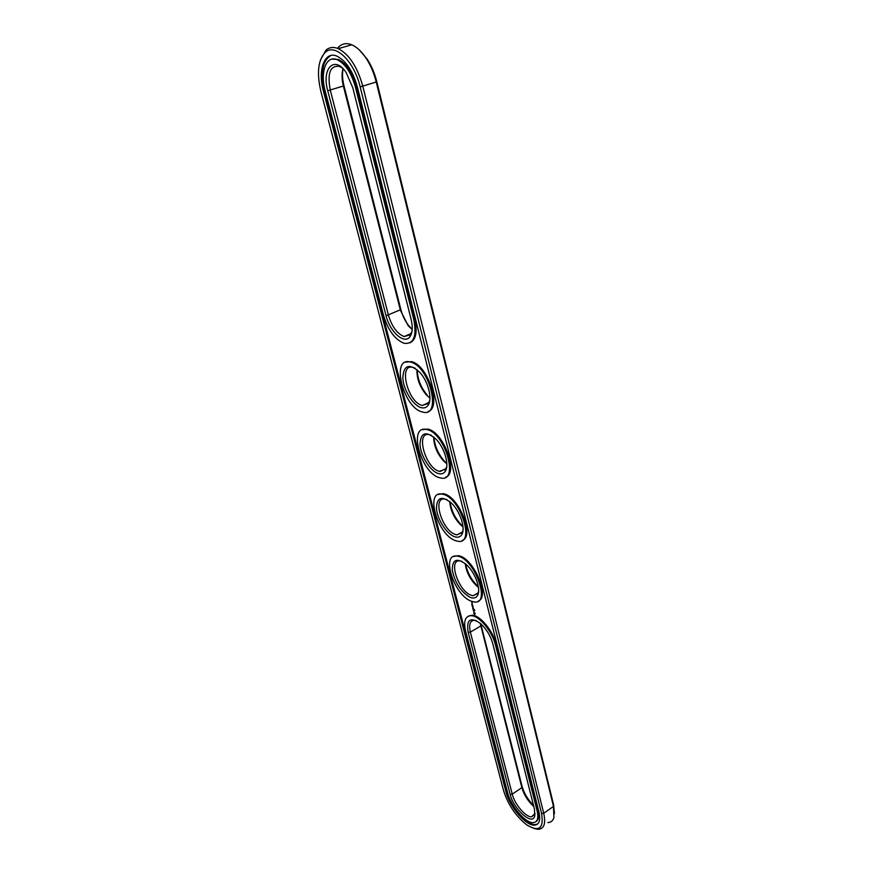 <?xml version="1.0" encoding="UTF-8"?>
<svg xmlns="http://www.w3.org/2000/svg" width="873" height="873" viewBox="0 0 873 873"><rect width="100%" height="100%" fill="white"/><g stroke="black" fill="none" stroke-linecap="round" stroke-linejoin="round"><path stroke-width="1.31" d="M480.194 623.224L521.868 787.642C524.007 794.91 527.99 801.207 533.807 806.532M480.739 623.704L522.054 786.311C524.073 793.361 527.903 799.733 533.534 805.452M476.342 620.616L474.89 620.299C470.143 620.321 468.626 624.25 470.351 632.085L512.244 794.168C514.579 804.12 525.699 817.248 531.57 816.822L535.084 813.44M554.442 813.647L553.646 805.037L376.82 81.811C374.703 73.332 371.505 65.781 367.227 59.178L359.403 50.023M350.029 45.298L341.823 47.644M412.231 329.307L409.273 326.316C405.388 321.624 402.584 316.048 400.871 309.609L343.984 85.827C342.423 79.508 342.118 73.823 343.078 68.771M465.68 563.98C467.317 572.481 471.3 579.858 477.64 586.099L478.349 586.721M450.097 501.855C451.286 510.585 455.084 518.311 461.479 525.033L462.963 526.364M433.946 437.177C434.689 446.158 438.279 454.255 444.728 461.468L446.834 463.443M417.207 369.759C417.49 379.035 420.862 387.536 427.334 395.283L426.231 394.771C419.727 386.859 416.65 378.456 416.978 369.574M510.159 794.375C513.433 808.955 532.224 825.956 534.712 816.244L534.462 809.162L492.841 643.848C490.582 635.882 486.523 629.149 480.674 623.638C470.329 616.48 466.149 619.383 468.157 632.368L510.159 794.375L512.244 794.168L521.868 787.642L522.054 786.311M547.873 822.573C550.918 822.464 552.936 820.806 553.919 817.597L553.493 806.434L376.274 82.171C374.048 73.245 370.687 65.3 366.191 58.338C361.629 51.496 356.839 46.978 351.808 44.796C346.003 42.515 341.234 43.694 337.491 48.331M412.22 329.536L408.182 325.749L400.434 310.33L343.405 86.176C341.769 79.465 341.627 73.638 343.002 68.694M478.437 587.3L476.451 585.685C470.034 579.257 466.291 571.891 465.233 563.598M463.006 526.834L460.333 524.586C453.873 517.689 450.337 510.018 449.737 501.549M446.856 463.814L443.593 460.999C437.111 453.611 433.805 445.59 433.663 436.937M429.931 398.11L426.231 394.771M495.515 645.092C492.427 631.79 479.626 616.152 471.606 615.672C465.331 615.683 463.334 620.867 465.625 631.19L507.66 792.87C510.749 805.943 525.339 823.195 533.076 822.639C537.419 822.268 538.761 818.307 537.091 810.755L495.515 645.092L496.355 644.59C493.267 631.288 480.466 615.661 472.446 615.181L468.343 616.109M533.97 828.499L538.259 829.35C544.13 828.826 545.952 823.468 543.726 813.254L362.83 86.285C357.384 66.915 349.211 54.366 338.277 48.648C333.562 46.706 329.481 47.186 326.055 50.077L320.446 59.921M412.023 331.271L410.365 334.708L404.123 336.574C397.15 333.726 391.933 326.644 388.474 315.306L330.278 90.148C327.146 73.016 330.256 65.104 339.597 66.424L342.38 68.072M478.622 591.294L477.946 593.258L473.101 595.757L470.831 595.113C457.736 590.323 447.827 558.382 460.377 560.946L461.948 561.35M463.028 530.173L462.155 532.497L456.928 534.898L455.357 534.472C441.76 530.293 431.808 495.962 445.274 499.127L446.998 499.64M446.758 466.564L445.656 469.259L439.25 471.311C425.129 467.841 415.144 430.847 429.549 434.689L431.437 435.321M429.778 400.325L428.414 403.391L422.445 405.454C407.8 402.824 397.804 362.862 413.158 367.446L415.21 368.231M535.989 821.591C538.641 819.987 539.263 816.19 537.866 810.209L537.091 810.755M496.355 644.59L537.866 810.209M360.178 86.896C354.231 61.328 334.992 42.766 325.203 52.402C318.045 60.128 316.615 73.168 320.915 91.545L503.481 790.327C507.89 804.459 515.637 815.971 526.725 824.876C539.067 832.318 544.01 828.521 541.555 813.472L360.178 86.896L376.82 81.811M327.746 90.737C321.34 68.618 334.545 54.639 346.21 72.666L352.801 87.769L411.139 319.431C412.973 327.32 412.536 333.126 409.83 336.858C404.199 344.704 389.86 331.74 386.073 315.753L327.746 90.737L343.984 85.827M469.914 597.263C460.769 591.73 454.898 582.695 452.301 570.145C452.247 559.233 456.983 557.421 466.498 564.722C475.152 572.524 481.219 589.264 477.64 595.277C476.08 598.06 473.504 598.725 469.914 597.263M454.429 536.666C446.594 533.872 437.351 519.413 436.467 508.653C436.729 497.097 441.803 495.329 451.679 503.328C460.278 511.611 465.735 528.569 461.806 534.538C460.213 537.124 457.747 537.833 454.429 536.666M438.29 473.537C430.269 471.18 420.699 456.012 419.978 444.597C420.557 432.331 425.959 430.575 436.173 439.315C444.728 448.1 449.584 465.418 445.252 471.333C443.648 473.69 441.334 474.421 438.29 473.537M421.473 407.724C413.256 405.88 403.359 389.969 402.813 377.823C403.686 364.761 409.393 362.982 419.913 372.476C428.447 381.817 432.702 399.659 427.945 405.487C426.362 407.604 424.202 408.346 421.473 407.724M330.998 55.479C322.541 60.433 320.369 72.252 324.483 90.934L506.722 791.309C510.181 805.943 526.506 825.247 535.182 824.603L537.626 824.003M409.906 342.871C415.908 339.979 417.545 332.166 414.839 319.42L356.599 87.114C352.583 72.874 346.548 63.664 338.506 59.495L331.991 59.113M405.749 362.109L411.369 361.629C427.661 364.63 442.076 407.975 428.163 411.423M422.325 429.712L427.584 429.079C443.375 431.36 459.012 473.493 445.623 477.193M474.29 609.725L474.814 610.358L474.29 609.725M438.246 494.456L443.135 493.703C458.39 495.318 475.218 536.459 462.33 540.332M453.578 556.538L458.074 555.686C472.762 556.668 490.713 596.99 478.317 600.995M471.507 602.086L472.14 602.359L471.638 601.704M472.162 603.112L472.304 603.68L472.162 603.112M471.649 604.051L472.697 605.207L471.704 604.029M471.955 605.218L472.806 605.655L472.02 605.185M472.042 605.589L473.09 606.746L472.097 605.567M473.024 607.499L472.369 606.691L473.09 607.455M472.893 608.885L473.755 609.332L473.526 608.47L473.668 609.158L472.97 608.863L472.74 608.121L472.97 608.841M473.297 610.118L473.974 610.041L473.002 609.168L473.297 610.118M473.613 611.275L474.214 610.958L473.362 610.38L473.733 611.209M473.723 613.217L474.661 614.297L475.228 613.883L473.93 611.918L474.072 613.217M357.417 87.224C352.921 71.259 346.166 60.935 337.164 56.243C324.592 50.361 317.488 69.927 323.447 91.25L505.958 791.833C509.417 806.456 525.742 825.771 534.418 825.149C539.263 824.723 540.769 820.293 538.903 811.857L357.417 87.224M413.867 319.834C416.923 336.476 413.682 344.311 404.123 343.318C394.956 339.597 388.081 330.289 383.52 315.382L325.192 91.043C319.878 71.979 326.24 54.584 337.425 59.8C345.468 63.98 351.503 73.19 355.529 87.442L413.867 319.834L414.839 319.42M470.885 601.06C453.698 594.655 440.712 552.784 457.212 556.156C474.355 557.629 491.674 605.48 473.963 601.944L470.885 601.06M455.444 540.616C437.602 535.007 424.54 489.993 442.251 494.162C460.18 496.41 475.949 545.527 457.583 541.195L455.444 540.616M439.348 477.651C420.83 472.98 407.724 424.464 426.668 429.516C445.35 432.593 459.471 483.14 440.505 477.946L439.348 477.651M422.576 412.012C403.359 408.433 390.22 356.02 410.419 362.044C429.8 366.016 442.207 418.145 422.696 412.045L422.576 412.012M474.345 613.599L474.388 612.671L474.934 614.199M474.868 612.922L474.661 613.73M481.012 624.85L480.739 625.996L470.351 632.085L468.157 632.368M541.555 813.472L543.726 813.254L553.493 806.434L553.646 805.037M400.871 309.609L386.073 315.753M323.447 91.25L324.483 90.934M505.958 791.833L506.722 791.309M356.599 87.114L355.529 87.442M534.756 814.607L531.57 816.822M534.876 814.28L534.712 816.244M367.227 59.178L366.191 58.338M408.182 325.749L409.273 326.316M476.451 585.685L477.64 586.099M460.333 524.586L461.479 525.033M443.593 460.999L444.728 461.468M338.277 48.648L351.808 44.796M411.118 333.573L404.123 336.574M478.109 592.909L473.101 595.757M462.439 531.941L456.928 534.898M446.092 468.495L440.057 471.518M428.992 402.431L422.467 405.465M472.446 615.181L471.606 615.672M325.203 52.402L326.055 50.077M410.365 334.708L409.83 336.858M477.946 593.258L477.64 595.277M462.155 532.497L461.806 534.538M445.656 469.259L445.252 471.333M428.414 403.391L427.945 405.487M535.182 824.603L534.418 825.149M338.506 59.495L337.425 59.8M410.419 362.044L411.369 361.629M426.668 429.516L427.584 429.079M442.251 494.162L443.135 493.703M457.212 556.156L458.074 555.686"/></g></svg>
